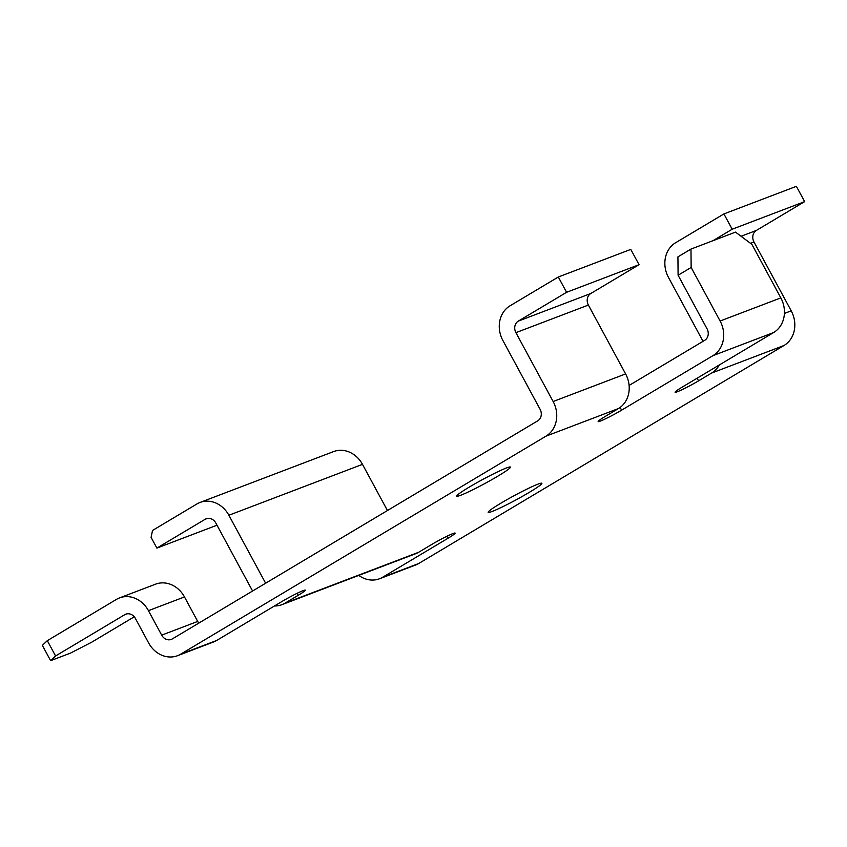 <?xml version="1.0" encoding="UTF-8"?>
<svg xmlns="http://www.w3.org/2000/svg" width="847" height="847" viewBox="0 0 847 847"><rect width="100%" height="100%" fill="white"/><g stroke="black" fill="none" stroke-linecap="round" stroke-linejoin="round"><path stroke-width="1.27" d="M358.779 575.399A26.162 22.71 -110.9 0 0 379.551 578.755L415.581 565.034A26.162 22.71 -110.9 0 0 418.683 563.53L784.047 345.481A26.162 22.71 -110.9 0 0 791.214 310.838L753.978 241.988A8.724 7.57 -110.9 0 1 756.371 230.437L804.65 201.628L796.381 186.329L723.91 213.931L675.62 242.74A26.162 22.71 -110.9 0 0 668.463 277.382L703.042 341.33M515.918 332.659A8.724 7.57 -110.9 0 1 518.3 321.119L566.59 292.3L558.311 277.001L510.032 305.82A26.162 22.71 -110.9 0 0 502.864 340.452L540.1 409.302A8.724 7.57 -110.9 0 1 537.707 420.853L172.343 638.903A8.724 7.57 -110.9 0 1 171.306 639.4A8.724 7.57 -110.9 0 1 161.682 635.144L148.447 610.666A26.162 22.71 -110.9 0 0 119.554 597.897A26.162 22.71 -110.9 0 0 116.463 599.39L47.305 640.671L55.574 655.97L124.731 614.7A8.724 7.57 -110.9 0 1 125.769 614.191A8.724 7.57 -110.9 0 1 135.393 618.448L148.627 642.937A26.162 22.71 -110.9 0 0 177.521 655.705A26.162 22.71 -110.9 0 0 180.612 654.202L545.987 436.152A26.162 22.71 -110.9 0 0 553.144 401.52L515.918 332.659L588.39 305.058L625.615 373.919A26.162 22.71 69.1 0 1 618.458 408.55L605.404 416.332A17.448 1.313 -28.4 0 0 598.162 421.552A17.448 1.313 -28.4 0 0 621.603 410.17L712.941 355.655A26.162 22.71 -110.9 0 0 720.109 321.024L780.839 297.89A26.162 22.71 69.1 0 1 773.671 332.522L682.333 387.037A17.448 1.313 -28.4 0 0 675.091 392.246A17.448 1.313 -28.4 0 0 698.531 380.864L711.575 373.082A26.162 22.71 -110.9 0 0 719.272 364.993M558.311 277.001L630.782 249.399L639.062 264.698L590.772 293.517A8.724 7.57 69.1 0 0 588.39 305.058M629.109 385.449L704.672 340.356A8.724 7.57 -110.9 0 0 707.054 328.805L678.098 275.254L691.152 267.461L720.109 321.024M691.152 267.461L690.972 249.082L735.514 232.12L751.882 244.338L780.839 297.89M500.852 503.213A30.524 2.287 -28.4 0 1 541.879 483.298A30.524 2.287 -28.4 0 1 516.119 499.825A30.524 2.287 -28.4 0 1 488.168 512.329A30.524 2.287 -28.4 0 1 500.852 503.213M469.397 487.014A30.524 2.287 -28.4 0 1 510.423 467.099A30.524 2.287 -28.4 0 1 484.653 483.637A30.524 2.287 -28.4 0 1 456.713 496.141A30.524 2.287 -28.4 0 1 469.397 487.014M180.612 654.202L216.652 640.48L281.892 601.539A17.448 1.313 -28.4 0 1 305.333 590.158A17.448 1.313 -28.4 0 1 298.091 595.377L285.037 603.159L418.651 552.276L431.695 544.483A17.448 1.313 -28.4 0 1 455.135 533.102A17.448 1.313 -28.4 0 1 447.894 538.321L382.643 577.252L418.683 563.53M678.098 275.254L677.928 256.863L690.972 249.082M712.941 240.717L732.179 229.23L804.65 201.628M566.59 292.3L639.062 264.698M732.179 229.23L723.91 213.931M379.551 578.755A26.162 22.71 -110.9 0 0 382.643 577.252M47.305 640.671L42.35 645.372L50.619 660.671L70.46 653.122L91.614 642.248L134.26 616.785M50.619 660.671L55.574 655.97M119.554 597.897L155.594 584.165A26.162 22.71 69.1 0 1 184.477 596.944L197.711 621.423A8.724 7.57 69.1 0 0 198.844 623.085M216.652 640.48A26.162 22.71 69.1 0 1 213.55 641.984L177.521 655.705M265.63 583.223L228.87 515.251A26.162 22.71 -110.9 0 0 199.987 502.472A26.162 22.71 -110.9 0 0 196.896 503.976L152.524 530.455L151.094 537.379L156.886 548.094L205.165 519.275A8.724 7.57 -110.9 0 1 206.202 518.777A8.724 7.57 -110.9 0 1 215.826 523.033L252.586 591.015M228.87 515.251L362.484 464.357L387.45 510.529M362.484 464.357A26.162 22.71 -110.9 0 0 333.591 451.589L199.987 502.472M156.886 548.094L216.991 525.193M274.492 605.965A26.162 22.71 -110.9 0 0 281.945 604.663A26.162 22.71 -110.9 0 0 285.037 603.159M418.651 552.276A26.162 22.71 69.1 0 1 415.549 553.769L281.945 604.663M784.407 313.432L791.214 310.838M750.506 243.311L753.978 241.988M625.615 373.919L553.144 401.52M620.12 407.439L621.603 410.17M711.575 373.082L784.047 345.481M712.941 355.655L773.671 332.522M618.458 408.55L545.987 436.152M741.072 236.271L756.371 230.437M518.3 321.119L590.772 293.517M446.803 536.31L447.894 538.321M124.731 614.7L126.87 613.884M205.165 519.275L207.303 518.47M161.682 635.144L197.711 621.423M148.447 610.666L184.477 596.944M297.001 593.366L298.091 595.377M697.102 378.228L698.531 380.864"/></g></svg>
